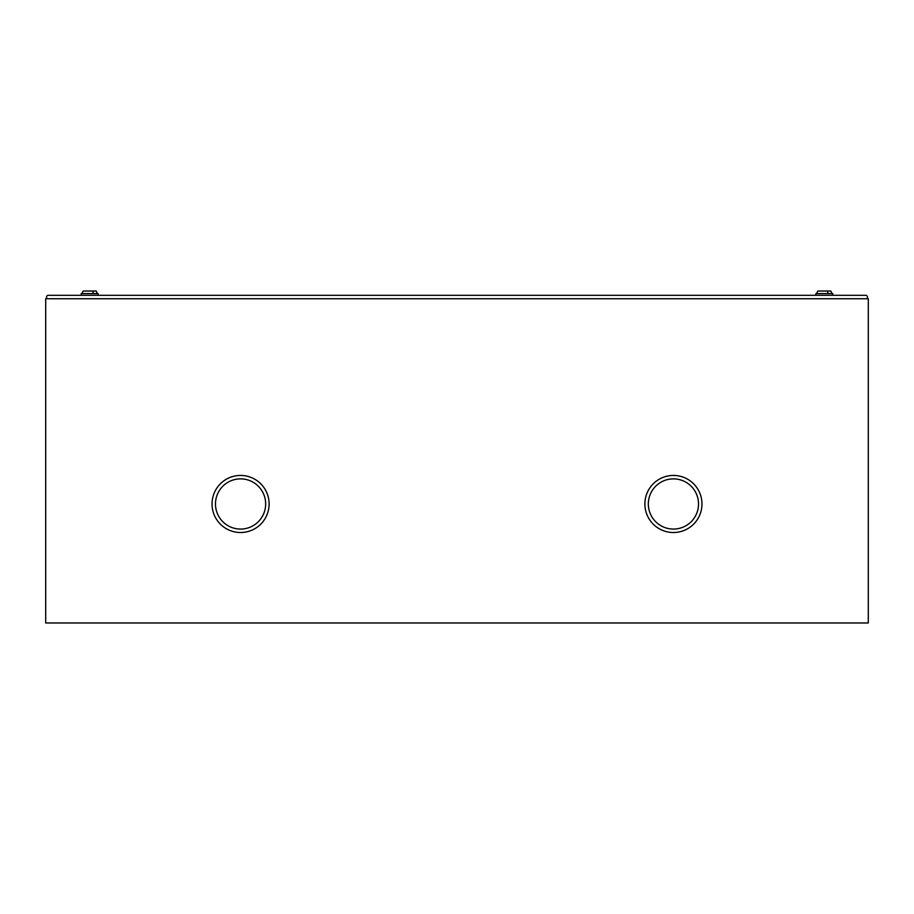 <?xml version="1.0" encoding="UTF-8"?>
<svg xmlns="http://www.w3.org/2000/svg" width="914" height="914" viewBox="0 0 914 914"><rect width="100%" height="100%" fill="white"/><g stroke="black" fill="none" stroke-linecap="round" stroke-linejoin="round"><path stroke-width="1.37" d="M45.7 298.752L868.3 298.752L868.3 622.971L45.7 622.971L45.7 298.752M867.443 298.752L867.443 297.027A1.725 1.725 0 0 0 865.718 295.313L48.282 295.313A1.725 1.725 0 0 0 46.557 297.027L46.557 298.752M269.116 503.98A28.54 28.54 0 0 0 240.576 475.44A28.54 28.54 0 0 0 212.025 503.98A28.54 28.54 0 0 0 240.576 532.519A28.54 28.54 0 0 0 269.116 503.98M265.666 503.98A25.089 25.089 0 0 0 240.576 478.879A25.089 25.089 0 0 0 215.476 503.98A25.089 25.089 0 0 0 240.576 529.069A25.089 25.089 0 0 0 265.666 503.98M701.975 503.98A28.54 28.54 0 0 0 673.424 475.44A28.54 28.54 0 0 0 644.884 503.98A28.54 28.54 0 0 0 673.424 532.519A28.54 28.54 0 0 0 701.975 503.98M698.524 503.98A25.089 25.089 0 0 0 673.424 478.879A25.089 25.089 0 0 0 648.334 503.98A25.089 25.089 0 0 0 673.424 529.069A25.089 25.089 0 0 0 698.524 503.98M82.111 293.588A7.758 7.758 0 0 1 83.22 291.029L96.13 291.029A7.758 7.758 0 0 1 97.238 293.588M81.22 295.313L81.22 293.588L98.129 293.588L98.129 295.313M816.762 293.588A7.758 7.758 0 0 1 817.87 291.029L830.78 291.029A7.758 7.758 0 0 1 831.889 293.588M815.871 295.313L815.871 293.588L832.78 293.588L832.78 295.313M93.297 293.588A7.758 3.725 -90 0 0 92.771 291.029M827.947 293.588A7.758 3.725 -90 0 0 827.421 291.029"/></g></svg>
